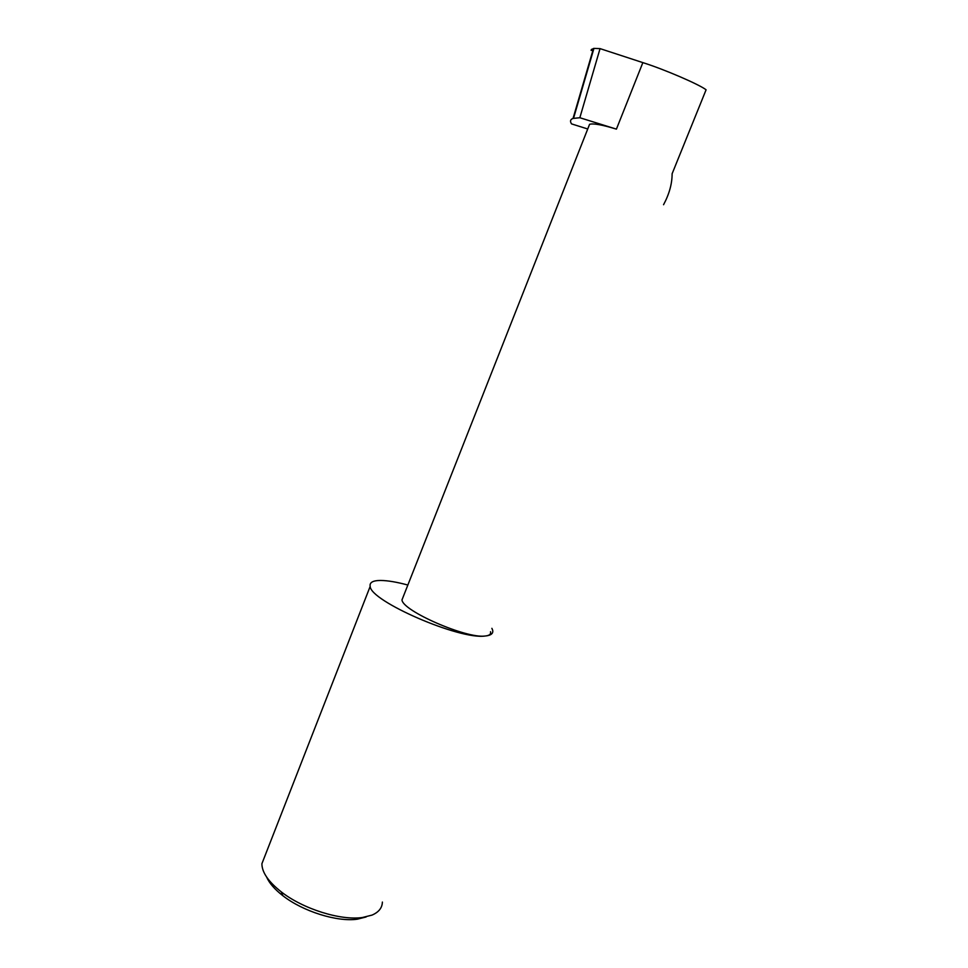 <?xml version="1.0" encoding="UTF-8"?>
<svg xmlns="http://www.w3.org/2000/svg" width="968" height="968" viewBox="0 0 968 968"><rect width="100%" height="100%" fill="white"/><g stroke="black" fill="none" stroke-linecap="round" stroke-linejoin="round"><path stroke-width="1.45" d="M403.233 596.772L401.986 599.906C402.446 610.808 466.298 638.735 484.968 636.036C459.292 639.824 370.429 601.188 370.175 586.402C369.401 582.47 372.874 580.485 380.63 580.461C387.648 580.522 396.723 582.046 407.855 585.035M588.701 126.518L589.56 124.328C593.215 123.178 602.169 124.775 616.422 129.131L642.849 62.617C664.048 69.26 699.356 84.482 706.095 89.794L672.119 173.744C672.119 183.763 669.263 194.084 663.552 204.72M266.611 877.044C269.286 883.155 274.694 889.362 282.837 895.69C302.803 911.408 337.336 922.201 357.349 919.176L366.11 916.974M382.384 902.067C382.215 907.875 378.742 912.219 371.99 915.111L362.492 917.495C340.772 920.774 303.008 908.964 281.24 891.855C268.366 881.691 261.917 872.313 261.904 863.722L265.063 855.639M616.422 129.131L579.844 117.733L573.056 118.423C570.309 119.403 569.801 121.23 571.543 123.892L587.721 128.986M579.844 117.733L600.051 48.618L593.941 48.4L573.54 118.265M593.941 48.4L591.375 49.477L592.731 51.002M642.849 62.617L600.051 48.618M591.121 50.433L591.375 49.477M491.889 628.329L492.627 630.107C493.499 633.52 490.945 635.504 484.968 636.036C489.288 635.649 491.139 634.209 490.522 631.717M589.56 124.328L401.986 599.906M357.349 919.176L362.492 917.495M282.837 895.69L281.24 891.855M261.904 863.722L370.175 586.402M573.056 118.423L593.481 48.46"/></g></svg>
